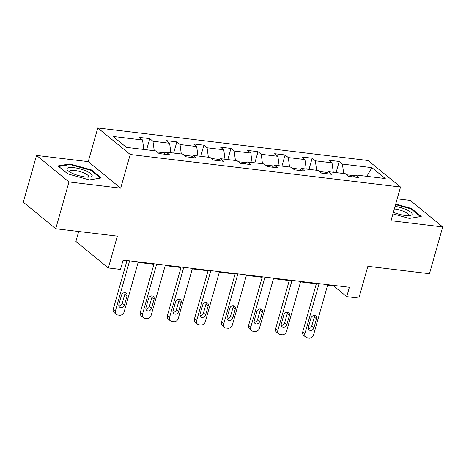 <?xml version="1.0" encoding="UTF-8"?>
<svg xmlns="http://www.w3.org/2000/svg" width="466" height="466" viewBox="0 0 466 466"><rect width="100%" height="100%" fill="white"/><g stroke="black" fill="none" stroke-linecap="round" stroke-linejoin="round"><path stroke-width="0.7" d="M78.702 231.491L75.894 241.429L108.328 267.956L120.473 269.418L123.123 260.057L349.372 287.301L346.721 296.656L358.867 298.118L367.866 266.307L429.46 273.723L442.7 226.936L410.261 200.415L397.183 198.842M36.54 155.417L23.3 202.203L55.739 228.724L68.974 181.944L120.682 188.165L130.212 154.485L97.773 127.958L88.243 161.644L36.54 155.417L68.974 181.944M130.212 154.485L400.527 187.029L368.088 160.508L97.773 127.958M371.92 167.632L342.423 164.079L339.225 161.463L328.815 160.211L332.013 162.826L315.36 160.822L312.156 158.201L301.747 156.949L304.95 159.57L288.291 157.56L285.093 154.945L274.684 153.693L277.882 156.308L261.228 154.304L258.024 151.689L247.615 150.431L250.813 153.052L234.159 151.042L230.961 148.427L220.552 147.174L223.75 149.79L207.09 147.786L203.892 145.171L193.483 143.918L196.681 146.534L180.027 144.524L176.83 141.909L166.414 140.656L169.618 143.272L152.959 141.268L149.761 138.652L139.351 137.4L142.549 140.016L113.057 136.462L126.379 147.361L155.877 150.908L159.075 153.53L169.484 154.782L166.286 152.166L182.94 154.17L186.144 156.786L196.553 158.038L193.355 155.423L210.009 157.426L213.207 160.048L223.622 161.3L220.418 158.679L237.078 160.688L240.275 163.304L250.685 164.556L247.487 161.941L264.14 163.945L267.344 166.56L277.753 167.818L274.55 165.197L291.209 167.207L294.407 169.822L304.816 171.074L301.618 168.459L318.272 170.463L321.476 173.078L331.885 174.331L328.687 171.715L345.341 173.725L348.539 176.34L358.948 177.593L355.75 174.977L385.248 178.525L371.92 167.632L366.858 176.311M165.337 152.941L157.159 151.957M163.915 154.112L166.286 152.166M152.959 141.268L154.229 150.71M169.618 143.272L170.882 152.72M192.406 156.203L184.221 155.219M190.984 157.368L193.355 155.423M180.027 144.524L181.291 153.972M196.681 146.534L197.951 155.976M219.469 159.459L211.29 158.475M218.047 160.63L220.418 158.679M207.09 147.786L208.36 157.228M223.75 149.79L225.014 159.238M246.537 162.721L238.359 161.737M245.116 163.886L247.487 161.941M234.159 151.042L235.429 160.49M250.813 153.052L252.083 162.494M273.6 165.978L265.422 164.993M272.179 167.143L274.55 165.197M261.228 154.304L262.492 163.747M277.882 156.308L279.151 165.75M300.669 169.24L292.491 168.255M299.248 170.405L301.618 168.459M288.291 157.56L289.561 167.009M304.95 159.57L306.214 169.012M327.738 172.496L319.554 171.511M326.317 173.661L328.687 171.715M315.36 160.822L316.624 170.265M332.013 162.826L333.283 172.269M354.801 175.758L346.622 174.767M353.379 176.923L355.75 174.977M342.423 164.079L343.692 173.521M108.328 267.956L117.333 236.14L55.739 228.724M400.527 187.029L390.997 220.715L442.7 226.936M327.61 285.186L333.569 285.903L346.721 296.656M122.983 260.546L126.857 261.012M138.146 262.375L153.926 264.274M165.209 265.632L180.989 267.531M192.277 268.888L208.057 270.793M219.34 272.15L235.126 274.049M246.409 275.406L262.189 277.311M273.478 278.668L289.258 280.567M300.541 281.924L316.321 283.823M142.549 140.016L143.819 149.458M333.708 285.413L333.569 285.903M339.225 161.463L336.073 172.606M312.156 158.201L309.005 169.35M285.093 154.945L281.942 166.088M258.024 151.689L254.873 162.832M230.961 148.427L227.804 159.57M203.892 145.171L200.741 156.314M176.83 141.909L173.672 153.052M149.761 138.652L146.609 149.796M392.937 213.865L409.358 218.426L421.217 216.451L411.449 208.459L395.704 204.085M120.682 188.165L88.243 161.644M67.791 173.894L89.42 179.905L101.279 177.93L91.511 169.939L69.883 163.933L58.023 165.908L67.791 173.894M411.257 209.129L411.449 208.459M69.684 164.62L69.883 163.933M91.319 170.608L91.511 169.939M327.744 284.697L313.595 334.716A4.031 3.332 129.3 0 1 309.063 338.042L307.327 337.833A4.031 3.332 129.3 0 1 305.836 337.209A4.031 3.332 129.3 0 1 304.915 333.668L319.07 283.648M316.461 283.34L302.725 331.879L304.915 333.668M313.938 327.79A3.221 2.668 -50.7 0 1 309.121 329.951A3.221 2.668 -50.7 0 1 308.387 327.12L310.927 318.138A3.221 2.668 -50.7 0 1 315.744 315.977A3.221 2.668 -50.7 0 1 316.478 318.808L313.938 327.79L311.748 325.996A3.221 2.668 -50.7 0 1 308.335 328.676M314.334 315.465A3.221 2.668 -50.7 0 1 314.288 317.014L311.748 325.996M305.836 337.209L303.646 335.415A4.031 3.332 -50.7 0 1 302.725 331.879M393.374 212.315A13.095 3.419 15.8 0 0 410.173 215.508A13.095 3.419 15.8 0 0 412.095 214.319A13.095 3.419 15.8 0 0 395.063 206.333M408.199 215.665A9.914 2.592 15.8 0 0 408.542 215.216A9.914 2.592 15.8 0 0 408.554 215.175A9.914 2.592 15.8 0 0 404.063 211.57A9.914 2.592 15.8 0 0 394.323 208.949M395.552 204.609L410.971 208.896L420.379 216.591M85.243 176.952A13.095 3.419 15.8 0 0 90.235 176.987A13.095 3.419 15.8 0 0 88.889 172.356A13.095 3.419 15.8 0 0 73.844 167.632A13.095 3.419 15.8 0 0 67.978 170.684A13.095 3.419 15.8 0 0 85.243 176.952M88.26 177.144A9.914 2.592 15.8 0 0 88.604 176.696A9.914 2.592 15.8 0 0 84.369 173.16A9.914 2.592 15.8 0 0 74.746 170.469A9.914 2.592 15.8 0 0 69.521 171.296A9.914 2.592 15.8 0 0 69.574 171.855M58.687 166.455L70.081 164.55L91.033 170.375L100.44 178.07M300.681 281.435L286.526 331.454A4.031 3.332 129.3 0 1 281.994 334.78L280.264 334.571A4.031 3.332 129.3 0 1 278.773 333.947A4.031 3.332 129.3 0 1 277.853 330.411L292.007 280.392M289.398 280.078L275.656 328.617L277.853 330.411M286.87 324.534A3.221 2.668 -50.7 0 1 282.052 326.695A3.221 2.668 -50.7 0 1 281.318 323.864L283.858 314.882A3.221 2.668 -50.7 0 1 288.675 312.721A3.221 2.668 -50.7 0 1 289.415 315.552L286.87 324.534L284.679 322.74A3.221 2.668 -50.7 0 1 281.272 325.414M287.272 312.203A3.221 2.668 -50.7 0 1 287.219 313.758L284.679 322.74M278.773 333.947L276.577 332.159A4.031 3.332 -50.7 0 1 275.656 328.617M273.612 278.179L259.457 328.198A4.031 3.332 129.3 0 1 254.931 331.524L253.195 331.314A4.031 3.332 129.3 0 1 251.704 330.691A4.031 3.332 129.3 0 1 250.784 327.155L264.938 277.136M262.329 276.821L248.594 325.361L250.784 327.155M259.807 321.272A3.221 2.668 -50.7 0 1 254.989 323.433A3.221 2.668 -50.7 0 1 254.25 320.602L256.795 311.62A3.221 2.668 -50.7 0 1 261.612 309.459A3.221 2.668 -50.7 0 1 262.346 312.29L259.807 321.272L257.611 319.478A3.221 2.668 -50.7 0 1 254.203 322.157M260.203 308.946A3.221 2.668 -50.7 0 1 260.156 310.496L257.611 319.478M251.704 330.691L249.514 328.897A4.031 3.332 -50.7 0 1 248.594 325.361M246.549 274.917L232.394 324.936A4.031 3.332 129.3 0 1 227.862 328.262L226.126 328.052A4.031 3.332 129.3 0 1 224.635 327.429A4.031 3.332 129.3 0 1 223.721 323.893L237.87 273.874M235.26 273.559L221.525 322.099L223.721 323.893M232.738 318.016A3.221 2.668 -50.7 0 1 227.921 320.177A3.221 2.668 -50.7 0 1 227.187 317.346L229.726 308.364A3.221 2.668 -50.7 0 1 234.544 306.203A3.221 2.668 -50.7 0 1 235.278 309.034L232.738 318.016L230.548 316.222A3.221 2.668 -50.7 0 1 227.134 318.895M233.14 305.684A3.221 2.668 -50.7 0 1 233.087 307.24L230.548 316.222M224.635 327.429L222.445 325.641A4.031 3.332 -50.7 0 1 221.525 322.099M219.48 271.661L205.325 321.68A4.031 3.332 129.3 0 1 200.799 325.006L199.064 324.796A4.031 3.332 129.3 0 1 197.572 324.173A4.031 3.332 129.3 0 1 196.652 320.637L210.807 270.618M208.197 270.303L194.462 318.843L196.652 320.637M205.669 314.754A3.221 2.668 -50.7 0 1 200.858 316.915A3.221 2.668 -50.7 0 1 200.118 314.084L202.663 305.102A3.221 2.668 -50.7 0 1 207.481 302.941A3.221 2.668 -50.7 0 1 208.215 305.772L205.669 314.754L203.479 312.966A3.221 2.668 -50.7 0 1 200.071 315.639M206.071 302.428A3.221 2.668 -50.7 0 1 206.024 303.983L203.479 312.966M197.572 324.173L195.382 322.379A4.031 3.332 -50.7 0 1 194.462 318.843M192.417 268.404L178.262 318.424A4.031 3.332 129.3 0 1 173.731 321.744L171.995 321.534A4.031 3.332 129.3 0 1 170.504 320.917A4.031 3.332 129.3 0 1 169.583 317.375L183.738 267.356M181.128 267.041L167.393 315.587L169.583 317.375M178.606 311.498A3.221 2.668 -50.7 0 1 173.789 313.659A3.221 2.668 -50.7 0 1 173.055 310.828L175.595 301.846A3.221 2.668 -50.7 0 1 180.412 299.685A3.221 2.668 -50.7 0 1 181.146 302.516L178.606 311.498L176.416 309.704A3.221 2.668 -50.7 0 1 173.002 312.383M179.002 299.166A3.221 2.668 -50.7 0 1 178.956 300.721L176.416 309.704M170.504 320.917L168.313 319.123A4.031 3.332 -50.7 0 1 167.393 315.587M165.348 265.142L151.194 315.162A4.031 3.332 129.3 0 1 146.668 318.488L144.932 318.278A4.031 3.332 129.3 0 1 143.441 317.655A4.031 3.332 129.3 0 1 142.52 314.119L156.675 264.1M154.065 263.785L140.33 312.325L142.52 314.119M151.537 308.236A3.221 2.668 -50.7 0 1 146.72 310.397A3.221 2.668 -50.7 0 1 145.986 307.572L148.532 298.59A3.221 2.668 -50.7 0 1 153.343 296.423A3.221 2.668 -50.7 0 1 154.083 299.254L151.537 308.236L149.347 306.447A3.221 2.668 -50.7 0 1 145.94 309.121M151.939 295.91A3.221 2.668 -50.7 0 1 151.887 297.465L149.347 306.447M143.441 317.655L141.245 315.861A4.031 3.332 -50.7 0 1 140.33 312.325M138.28 261.886L124.131 311.905A4.031 3.332 129.3 0 1 119.599 315.226L117.863 315.022A4.031 3.332 129.3 0 1 116.372 314.399A4.031 3.332 129.3 0 1 115.451 310.857L129.606 260.838M126.997 260.523L113.261 309.069L115.451 310.857M124.474 304.98A3.221 2.668 -50.7 0 1 119.657 307.141A3.221 2.668 -50.7 0 1 118.923 304.31L121.463 295.327A3.221 2.668 -50.7 0 1 126.28 293.166A3.221 2.668 -50.7 0 1 127.014 295.997L124.474 304.98L122.278 303.185A3.221 2.668 -50.7 0 1 118.871 305.865M124.871 292.654A3.221 2.668 -50.7 0 1 124.824 294.203L122.278 303.185M116.372 314.399L114.182 312.604A4.031 3.332 -50.7 0 1 113.261 309.069M316.478 318.808L314.288 317.014M289.415 315.552L287.219 313.758M262.346 312.29L260.156 310.496M235.278 309.034L233.087 307.24M208.215 305.772L206.024 303.983M181.146 302.516L178.956 300.721M154.083 299.254L151.887 297.465M127.014 295.997L124.824 294.203"/></g></svg>
